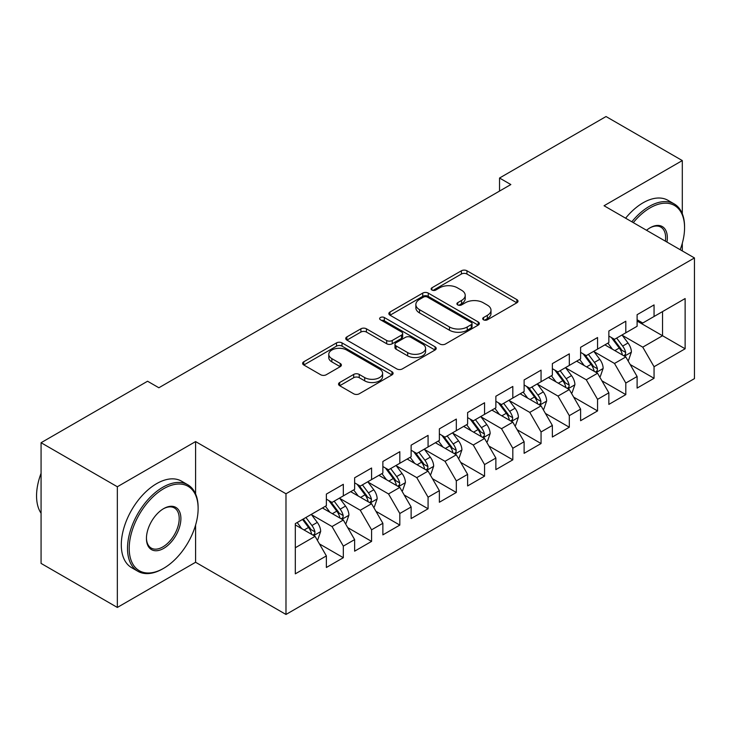 <?xml version="1.0" encoding="UTF-8"?>
<svg xmlns="http://www.w3.org/2000/svg" width="731" height="731" viewBox="0 0 731 731"><rect width="100%" height="100%" fill="white"/><g stroke="black" fill="none" stroke-linecap="round" stroke-linejoin="round"><path stroke-width="1.1" d="M483.52 319.803A2.741 1.581 0 0 0 487.394 319.803L516.854 302.789A3.92 2.266 0 0 0 518.005 301.19A3.92 2.266 0 0 0 516.854 299.591L466.945 270.772A3.92 2.266 0 0 0 461.407 270.772L431.939 287.786A2.741 1.581 0 0 0 431.135 288.9A2.741 1.581 0 0 0 431.939 290.024A2.741 1.581 0 0 0 435.822 290.024L439.633 287.822A12.546 7.246 0 0 1 457.387 287.822L461.544 290.225A12.546 7.246 0 0 1 465.218 295.351A12.546 7.246 0 0 1 461.544 300.468L457.725 302.671A2.741 1.581 0 0 0 456.921 303.794A2.741 1.581 0 0 0 457.725 304.909A2.741 1.581 0 0 0 461.608 304.909L465.428 302.707A12.546 7.246 0 0 1 483.173 302.707L487.33 305.11A12.546 7.246 0 0 1 491.004 310.236A12.546 7.246 0 0 1 487.33 315.353L483.52 317.556A2.741 1.581 0 0 0 482.716 318.679A2.741 1.581 0 0 0 483.52 319.803L483.52 317.556M339.677 382.514A3.92 2.266 0 0 0 338.535 384.113A3.92 2.266 0 0 0 339.677 385.712L353.685 393.799A3.92 2.266 0 0 0 359.232 393.799L391.944 374.912A3.92 2.266 0 0 0 393.095 373.303A3.92 2.266 0 0 0 391.944 371.704L342.035 342.894A3.92 2.266 0 0 0 336.488 342.894L303.776 361.781A3.92 2.266 0 0 0 302.625 363.38A3.92 2.266 0 0 0 303.776 364.979L320.69 374.747A3.92 2.266 0 0 0 326.227 374.747L340.235 366.66A3.92 2.266 0 0 0 341.386 365.061A3.92 2.266 0 0 0 340.235 363.462L331.847 358.619A10.49 6.058 0 0 1 328.776 354.334A10.49 6.058 0 0 1 335.246 348.742A10.49 6.058 0 0 1 346.677 350.058L379.535 369.027A10.49 6.058 0 0 1 382.605 373.303A10.49 6.058 0 0 1 376.136 378.905A10.49 6.058 0 0 1 364.705 377.589L359.232 374.427A3.92 2.266 0 0 0 353.685 374.427L339.677 382.514L339.677 385.712M195.588 493.909L195.588 441.579L117.344 486.755L41.073 442.721L147.561 381.235L158.865 387.759L510.841 184.55L499.538 178.026L499.538 191.074M195.588 441.579L285.985 493.772L694.45 257.942L694.45 378.631L285.985 614.46L285.985 493.772M682.306 213.744L682.306 160.573L604.053 205.749L694.45 257.942M682.306 160.573L606.036 116.54L499.538 178.026M439.916 344.009A3.92 2.266 0 0 0 445.462 344.009L478.175 325.121A3.92 2.266 0 0 0 479.326 323.522A3.92 2.266 0 0 0 478.175 321.923L428.265 293.104A3.92 2.266 0 0 0 422.719 293.104L390.007 312A3.92 2.266 0 0 0 388.855 313.599A3.92 2.266 0 0 0 390.007 315.198L439.916 344.009M381.536 320.397A2.741 1.581 0 0 1 384.323 320.781L384.323 317.519L435.064 346.814A3.92 2.266 0 0 1 436.206 348.413A3.92 2.266 0 0 1 435.064 350.012L402.342 368.908A3.92 2.266 0 0 1 396.796 368.908L346.887 340.089L346.887 336.89A3.92 2.266 0 0 0 345.736 338.49A3.92 2.266 0 0 0 346.887 340.089M346.887 336.89L360.895 328.804A3.92 2.266 0 0 1 366.432 328.804L386.681 340.491A3.92 2.266 0 0 0 392.227 340.491L401.511 335.127A3.92 2.266 0 0 0 402.662 333.528A3.92 2.266 0 0 0 401.511 331.929L380.44 319.758A2.741 1.581 0 0 1 379.636 318.643A2.741 1.581 0 0 1 381.326 317.172A2.741 1.581 0 0 1 384.323 317.519M637.103 321.055L662.533 335.739L662.533 311.598L685.13 298.55L654.053 316.496L654.053 304.909L637.103 314.695L637.103 326.273L625.809 332.797L625.809 321.22L608.859 331.006L608.859 342.583L597.556 349.107L597.556 337.53L580.606 347.316L580.606 358.894L569.312 365.418L569.312 353.841L552.362 363.627L552.362 375.204L541.059 381.728L541.059 370.151L524.118 379.937L524.118 391.514L512.815 398.039L512.815 386.452L495.865 396.239L495.865 407.825L484.562 414.349L484.562 402.763L467.621 412.549L467.621 424.126L456.318 430.65L456.318 419.073L439.368 428.859L439.368 440.437L428.074 446.961L428.074 435.384L411.124 445.17L411.124 456.747L399.82 463.271L399.82 451.694L382.87 461.48L382.87 473.058L371.576 479.582L371.576 468.004L354.626 477.791L354.626 489.368L343.323 495.892L343.323 484.306L326.373 494.092L326.373 505.678L295.306 523.615L295.306 573.844L326.373 555.907L315.079 536.335L295.306 524.922M685.13 298.55L685.13 348.788L654.053 366.724L642.759 347.152L622.273 335.328M630.186 364.522L654.053 378.302L654.053 366.724M654.053 378.302L637.103 388.088L637.103 376.511L625.809 383.035L614.506 363.462L594.029 351.638M601.942 380.833L625.809 394.612L625.809 383.035M625.809 394.612L608.859 404.398L608.859 392.821L597.556 399.345L586.262 379.773L565.776 367.949M573.689 397.143L597.556 410.923L597.556 399.345M597.556 410.923L580.606 420.709L580.606 409.122L569.312 415.647L558.009 396.083L537.532 384.259M545.445 413.444L569.312 427.233L569.312 415.647M569.312 427.233L552.362 437.019L552.362 425.433L541.059 431.957L529.765 412.385L509.279 400.561M517.192 429.755L541.059 443.534L541.059 431.957M541.059 443.534L524.118 453.321L524.118 441.743L512.815 448.267L501.512 428.695L481.035 416.871M488.948 446.065L512.815 459.845L512.815 448.267M512.815 459.845L495.865 469.631L495.865 458.054L484.562 464.578L473.268 445.005L452.791 433.181M460.694 462.376L484.562 476.155L484.562 464.578M484.562 476.155L467.621 485.941L467.621 474.364L456.318 480.888L445.015 461.316L424.537 449.492M432.45 478.686L456.318 492.466L456.318 480.888M456.318 492.466L439.368 502.252L439.368 490.675L428.074 497.199L416.771 477.626L396.293 465.802M404.197 494.997L428.074 508.776L428.074 497.199M428.074 508.776L411.124 518.562L411.124 506.976L399.82 513.5L388.526 493.937L368.04 482.113M375.953 511.307L399.82 525.086L399.82 513.5M399.82 525.086L382.87 534.873L382.87 523.286L371.576 529.811L360.273 510.238L339.796 498.414M347.7 527.608L371.576 541.397L371.576 529.811M371.576 541.397L354.626 551.174L354.626 539.597L343.323 546.121L332.029 526.548L311.543 514.725M319.456 543.919L343.323 557.698L343.323 546.121M343.323 557.698L326.373 567.484L326.373 555.907M326.373 499.154L332.029 502.416L343.323 495.892M295.306 547.757L315.079 536.335M354.626 482.844L360.273 486.106L371.576 479.582M332.029 526.548L343.323 520.024L322.417 507.963M354.626 539.597L343.323 520.024M382.87 466.533L388.526 469.795L399.82 463.271M360.273 510.238L371.576 503.723L350.67 491.652M382.87 523.286L371.576 503.723M411.124 450.223L416.771 453.485L428.074 446.961M388.526 493.937L399.82 487.413L378.914 475.342M411.124 506.976L399.82 487.413M439.368 433.912L445.015 437.175L456.318 430.65M416.771 477.626L428.074 471.102L407.167 459.031M439.368 490.675L428.074 471.102M467.621 417.611L473.268 420.864L484.562 414.349M445.015 461.316L456.318 454.792L435.411 442.721M467.621 474.364L456.318 454.792M495.865 401.301L501.512 404.563L512.815 398.039M473.268 445.005L484.562 438.481L463.664 426.411M495.865 458.054L484.562 438.481M524.118 384.99L529.765 388.252L541.059 381.728M501.512 428.695L512.815 422.171L491.908 410.109M524.118 441.743L512.815 422.171M552.362 368.68L558.009 371.942L569.312 365.418M529.765 412.385L541.059 405.86L520.161 393.799M552.362 425.433L541.059 405.86M580.606 352.369L586.262 355.631L597.556 349.107M558.009 396.083L569.312 389.559L548.405 377.488M580.606 409.122L569.312 389.559M608.859 336.059L614.506 339.321L625.809 332.797M586.262 379.773L597.556 373.249L576.658 361.178M608.859 392.821L597.556 373.249M637.103 319.758L642.759 323.011L654.053 316.496M614.506 363.462L625.809 356.938L604.902 344.868M637.103 376.511L625.809 356.938M41.073 442.721L41.073 563.409L117.344 607.443L195.588 562.267L285.985 614.46M117.344 486.755L117.344 607.443M682.306 250.925L682.306 243.249M642.759 347.152L662.533 335.739L685.13 348.788M195.588 562.267L195.588 525.077M484.616 320.187L487.33 318.615A12.546 7.246 0 0 0 491.004 313.498L491.004 310.236M465.218 295.351L465.218 298.613A12.546 7.246 0 0 1 461.544 303.73L458.83 305.302M516.808 302.817L466.945 274.034A3.92 2.266 0 0 0 461.407 274.034L433.035 290.408M478.129 325.149L428.265 296.366A3.92 2.266 0 0 0 422.719 296.366L390.052 315.225M471.248 324.646A2.741 1.581 0 0 0 472.052 323.522A2.741 1.581 0 0 0 471.248 322.398L427.434 297.106A2.741 1.581 0 0 0 423.551 297.106L419.53 299.427A12.546 7.246 0 0 0 415.857 304.553A12.546 7.246 0 0 0 419.53 309.679L449.483 326.967A12.546 7.246 0 0 0 467.228 326.967L471.248 324.646L471.248 327.908A2.741 1.581 0 0 0 472.052 326.784L472.052 323.522M415.857 304.553L415.857 307.815A12.546 7.246 0 0 0 419.53 312.932L419.53 309.679M471.248 327.908L467.228 330.229A12.546 7.246 0 0 1 449.483 330.229L419.53 312.932M346.942 340.116L360.895 332.066L360.895 328.804M402.662 333.528L402.662 336.79A3.92 2.266 0 0 1 401.511 338.389L392.227 343.753A3.92 2.266 0 0 1 386.681 343.753L366.432 332.066A3.92 2.266 0 0 0 360.895 332.066M384.323 320.781L435.009 350.048M407.679 352.616A10.49 6.058 0 0 0 419.11 353.932A10.49 6.058 0 0 0 425.588 348.331A10.49 6.058 0 0 0 422.518 344.054L410.941 337.366A3.92 2.266 0 0 0 405.394 337.366L396.101 342.729A3.92 2.266 0 0 0 394.959 344.328A3.92 2.266 0 0 0 396.101 345.937L407.679 352.616L407.679 355.878A10.49 6.058 0 0 0 419.11 357.194A10.49 6.058 0 0 0 425.588 351.593L425.588 348.331M394.959 344.328L394.959 347.59A3.92 2.266 0 0 0 396.101 349.199L396.101 345.937M407.679 355.878L396.101 349.199M382.605 373.303L382.605 376.566A10.49 6.058 0 0 1 376.136 382.167A10.49 6.058 0 0 1 364.705 380.851L359.232 377.689A3.92 2.266 0 0 0 353.685 377.689L339.732 385.749M328.776 354.334L328.776 357.596A10.49 6.058 0 0 0 331.847 361.882L331.847 358.619M340.18 366.697L331.847 361.882M391.889 374.939L342.035 346.156A3.92 2.266 0 0 0 336.488 346.156L303.822 365.016M627.902 360.557L628.578 360.164L631.401 352.013A10.59 6.113 -120 0 0 628.02 342.994L622.017 334.99M612.459 349.226L607.9 343.141M605.761 345.361L605.241 344.676M623.808 355.787L625.453 354.307L625.681 352.461A10.59 6.113 -120 0 0 622.657 346.092L616.653 338.087M613.227 338.581L620.637 348.477A5.391 3.116 60 0 1 621.615 350.112L625.681 352.461M611.363 337.512L619.267 348.057A10.59 6.113 60 0 1 622.291 354.416L622.51 355.038M599.648 376.867L600.325 376.474L603.148 368.323A10.59 6.113 -120 0 0 599.776 359.305L593.773 351.3M584.206 365.537L579.646 359.451M577.517 361.671L576.997 360.977M595.564 372.097L597.2 370.617L597.437 368.771A10.59 6.113 -120 0 0 594.404 362.402L588.4 354.398M584.983 354.891L592.393 364.787A5.391 3.116 60 0 1 593.371 366.423L597.437 368.771M583.119 353.822L591.013 364.358A10.59 6.113 60 0 1 594.047 370.727L594.257 371.339M571.404 393.177L572.081 392.785L574.904 384.634A10.59 6.113 -120 0 0 571.523 375.615L565.52 367.602M555.962 381.847L551.402 375.761M549.264 377.982L548.743 377.287M567.32 388.408L568.956 386.927L569.184 385.082A10.59 6.113 -120 0 0 566.159 378.713L560.156 370.699M556.73 371.202L564.14 381.098A5.391 3.116 60 0 1 565.127 382.733L569.184 385.082M554.866 370.124L562.769 380.668A10.59 6.113 60 0 1 565.794 387.037L566.013 387.649M680.186 249.71A48.739 28.134 120 0 0 684.563 227.77A48.739 28.134 120 0 0 650.097 207.878A48.739 28.134 120 0 0 633.293 222.635M631.822 221.785A49.936 28.829 -60 0 1 649.256 206.407A49.936 28.829 -60 0 1 674.22 203.931A49.936 28.829 -60 0 1 684.563 226.793L684.563 227.77M646.524 230.274A24.37 14.072 -60 0 1 650.097 227.77L650.097 227.77A24.37 14.072 -60 0 1 666.955 242.071M665.384 241.166A23.173 13.377 120 0 0 660.842 227.113A23.173 13.377 120 0 0 649.667 228.026M625.608 218.194A49.936 28.829 -60 0 1 643.042 202.816A49.936 28.829 -60 0 1 668.006 200.349L674.22 203.931M163.671 488.71A48.739 28.134 120 0 0 129.204 548.405A48.739 28.134 120 0 0 163.671 568.298L162.821 568.791A49.936 28.829 -60 0 1 137.848 571.267A49.936 28.829 -60 0 1 130.2 531.254A49.936 28.829 -60 0 1 162.821 487.248A49.936 28.829 -60 0 1 187.785 484.772A49.936 28.829 -60 0 1 198.128 507.634L198.128 508.612A48.739 28.134 120 0 0 163.671 488.71M163.662 508.612L163.671 508.612A24.37 14.072 -60 0 1 180.895 518.562A24.37 14.072 -60 0 1 163.671 548.405A24.37 14.072 -60 0 1 146.438 538.455A24.37 14.072 -60 0 1 163.671 508.612L163.671 508.612M146.438 537.961A23.173 13.377 120 0 0 151.235 548.086A23.173 13.377 120 0 0 162.821 546.934A23.173 13.377 120 0 0 177.953 526.521A23.173 13.377 120 0 0 174.407 507.954A23.173 13.377 120 0 0 163.241 508.867M41.073 513.235A49.936 28.829 -60 0 1 41.073 473.322M137.848 571.267L131.635 567.676A49.936 28.829 -60 0 1 123.987 527.663A49.936 28.829 -60 0 1 156.608 483.657A49.936 28.829 -60 0 1 181.571 481.181L187.785 484.772M162.821 568.791L163.671 568.298A48.739 28.134 120 0 0 198.128 508.612M543.151 409.488L543.827 409.095L546.651 400.935A10.59 6.113 -120 0 0 543.279 391.926L537.276 383.912M527.709 398.157L523.149 392.072M521.02 394.292L520.499 393.598M539.067 404.709L540.712 403.238L540.94 401.392A10.59 6.113 -120 0 0 537.906 395.023L531.912 387.01M528.486 387.512L535.896 397.408A5.391 3.116 60 0 1 536.874 399.044L540.94 401.392M526.622 386.434L534.516 396.979A10.59 6.113 60 0 1 537.55 403.348L537.76 403.96M514.907 425.798L515.583 425.405L518.407 417.246A10.59 6.113 -120 0 0 515.026 408.236L509.023 400.222M499.465 414.468L494.905 408.373M492.767 410.603L492.246 409.908M510.823 421.019L512.458 419.548L512.687 417.703A10.59 6.113 -120 0 0 509.662 411.334L503.659 403.32M500.232 403.823L507.643 413.719A5.391 3.116 60 0 1 508.63 415.354L512.687 417.703M498.368 402.744L506.272 413.289A10.59 6.113 60 0 1 509.297 419.658L509.516 420.27M486.654 442.1L487.33 441.716L490.154 433.556A10.59 6.113 -120 0 0 486.782 424.547L480.779 416.533M471.212 430.778L466.652 424.684M464.523 426.913L464.002 426.219M482.57 437.33L484.214 435.859L484.443 434.004A10.59 6.113 -120 0 0 481.409 427.644L475.415 419.631M471.988 420.133L479.399 430.02A5.391 3.116 60 0 1 480.377 431.665L484.443 434.004M470.124 419.055L478.019 429.6A10.59 6.113 60 0 1 481.053 435.968L481.263 436.581M458.41 458.41L459.086 458.017L461.91 449.867A10.59 6.113 -120 0 0 458.529 440.848L452.535 432.843M442.968 447.08L438.408 440.994M436.27 443.224L435.758 442.529M454.326 453.64L455.961 452.16L456.199 450.314A10.59 6.113 -120 0 0 453.165 443.945L447.162 435.941M443.735 436.434L451.146 446.33A5.391 3.116 60 0 1 452.133 447.966L456.199 450.314M441.88 435.365L449.775 445.91A10.59 6.113 60 0 1 452.809 452.27L453.019 452.891M430.157 474.721L430.842 474.328L433.666 466.177A10.59 6.113 -120 0 0 430.285 457.158L424.282 449.154M414.724 463.39L410.155 457.304M408.026 459.525L407.505 458.84M426.072 469.951L427.717 468.47L427.946 466.625A10.59 6.113 -120 0 0 424.912 460.256L418.918 452.251M415.491 452.745L422.902 462.641A5.391 3.116 60 0 1 423.879 464.276L427.946 466.625M413.627 451.676L421.522 462.211A10.59 6.113 60 0 1 424.556 468.58L424.775 469.192M401.913 491.031L402.589 490.638L405.413 482.487A10.59 6.113 -120 0 0 402.032 473.469L396.038 465.455M386.471 479.7L381.911 473.615M379.773 475.835L379.261 475.141M397.828 486.261L399.464 484.781L399.702 482.935A10.59 6.113 -120 0 0 396.668 476.566L390.665 468.553M387.238 469.055L394.658 478.951A5.391 3.116 60 0 1 395.635 480.587L399.702 482.935M385.383 467.977L393.278 478.522A10.59 6.113 60 0 1 396.312 484.891L396.522 485.503M373.66 507.341L374.345 506.948L377.169 498.789A10.59 6.113 -120 0 0 373.788 489.779L367.784 481.766M358.227 496.011L353.658 489.925M351.529 492.146L351.008 491.451M369.575 502.562L371.22 501.091L371.449 499.246A10.59 6.113 -120 0 0 368.424 492.877L362.421 484.863M358.994 485.366L366.405 495.262A5.391 3.116 60 0 1 367.382 496.897L371.449 499.246M357.13 484.287L365.034 494.832A10.59 6.113 60 0 1 368.058 501.201L368.278 501.813M345.416 523.652L346.092 523.259L348.915 515.099A10.59 6.113 -120 0 0 345.535 506.09L339.54 498.076M329.973 512.321L325.414 506.227M323.285 508.456L322.764 507.762M341.331 518.873L342.967 517.402L343.204 515.556A10.59 6.113 -120 0 0 340.171 509.187L334.168 501.174M330.75 501.676L338.161 511.572A5.391 3.116 60 0 1 339.138 513.208L343.204 515.556M328.886 500.598L336.781 511.143A10.59 6.113 60 0 1 339.814 517.511L340.025 518.124M317.172 539.953L317.848 539.569L320.671 531.41A10.59 6.113 -120 0 0 317.291 522.4L311.287 514.386M301.729 528.632L297.17 522.537M313.078 535.183L314.723 533.712L314.951 531.857A10.59 6.113 -120 0 0 311.927 525.498L305.923 517.484M303.274 519.019L309.907 527.873A5.391 3.116 60 0 1 310.885 529.518L314.951 531.857M302.533 519.439L308.537 527.453A10.59 6.113 60 0 1 311.561 533.822L311.781 534.434M487.33 318.615L487.33 315.353M457.725 304.909L457.725 302.671M461.544 303.73L461.544 300.468M431.939 290.024L431.939 287.786M461.407 274.034L461.407 270.772M466.945 274.034L466.945 270.772M516.854 302.789L516.854 299.591M390.007 315.198L390.007 312M422.719 296.366L422.719 293.104M428.265 296.366L428.265 293.104M478.175 325.121L478.175 321.923M449.483 330.229L449.483 326.967M467.228 330.229L467.228 326.967M366.432 332.066L366.432 328.804M386.681 343.753L386.681 340.491M392.227 343.753L392.227 340.491M401.511 338.389L401.511 335.127M435.064 350.012L435.064 346.814M353.685 377.689L353.685 374.427M359.232 377.689L359.232 374.427M364.705 380.851L364.705 377.589M340.235 366.66L340.235 363.462M303.776 364.979L303.776 361.781M336.488 346.156L336.488 342.894M342.035 346.156L342.035 342.894M391.944 374.912L391.944 371.704M624.475 356.171L631.328 352.214M622.657 346.092L628.02 342.994M614.844 350.606L619.267 348.057M596.231 372.481L603.084 368.525M594.404 362.402L599.776 359.305M586.591 366.916L591.013 364.358M567.987 388.791L574.831 384.835M566.159 378.713L571.523 375.615M558.347 383.227L562.769 380.668M539.734 405.102L546.587 401.145M537.906 395.023L543.279 391.926M530.094 399.537L534.516 396.979M511.49 421.403L518.334 417.456M509.662 411.334L515.026 408.236M501.85 415.838L506.272 413.289M483.237 437.714L490.09 433.757M481.409 427.644L486.782 424.547M473.597 432.149L478.019 429.6M454.993 454.024L461.837 450.068M453.165 443.945L458.529 440.848M445.353 448.459L449.775 445.91M426.74 470.335L433.593 466.378M424.912 460.256L430.285 457.158M417.099 464.77L421.522 462.211M398.496 486.645L405.339 482.688M396.668 476.566L402.032 473.469M388.855 481.08L393.278 478.522M370.242 502.955L377.095 498.999M368.424 492.877L373.788 489.779M360.611 497.391L365.034 494.832M341.998 519.257L348.851 515.309M340.171 509.187L345.535 506.09M332.358 513.692L336.781 511.143M313.745 535.567L320.598 531.611M311.927 525.498L317.291 522.4M304.114 530.002L308.537 527.453"/></g></svg>
